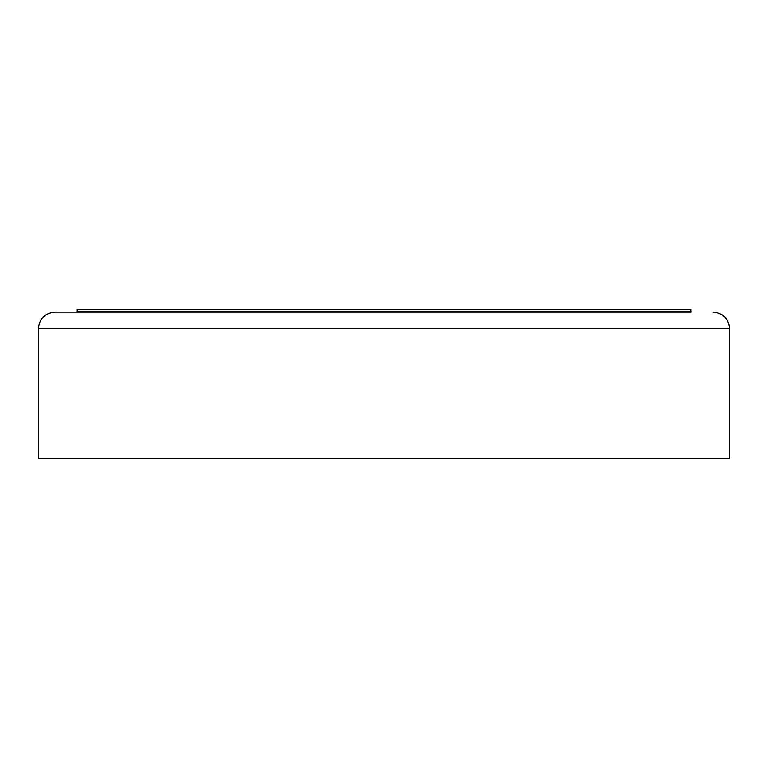 <?xml version="1.0" encoding="UTF-8"?>
<svg xmlns="http://www.w3.org/2000/svg" width="768" height="768" viewBox="0 0 768 768"><rect width="100%" height="100%" fill="white"/><g stroke="black" fill="none" stroke-linecap="round" stroke-linejoin="round"><path stroke-width="1.15" d="M690.893 312.115L384 312.115L690.893 312.115L690.893 311.558L77.107 311.558L77.107 312.115L54.989 312.115L384 312.115L77.107 312.115M77.242 311.558L77.242 309.35L690.758 309.35L690.758 311.558M38.4 328.704L729.6 328.704L729.6 458.65L38.4 458.65L38.4 328.704C39.379 318.634 44.909 313.104 54.989 312.115M729.6 328.704C728.621 318.634 723.091 313.104 713.011 312.115"/></g></svg>
